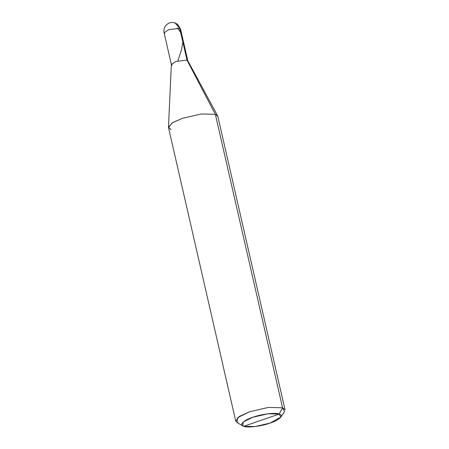 <?xml version="1.0" encoding="UTF-8"?>
<svg xmlns="http://www.w3.org/2000/svg" width="449" height="449" viewBox="0 0 449 449"><rect width="100%" height="100%" fill="white"/><g stroke="black" fill="none" stroke-linecap="round" stroke-linejoin="round"><path stroke-width="0.67" d="M171.366 64.533L164.087 32.749L168.689 29.656L179.701 28.321L168.689 29.656L164.087 32.749C163.453 28.321 165.086 25.11 168.992 23.118C170.485 22.882 170.036 21.889 174.981 22.877L179.701 28.321L186.98 60.104L187.772 60.666L186.98 60.104L175.969 61.44L171.355 64.426L175.969 61.44L186.98 60.104L175.969 61.44L171.355 64.426L175.969 61.44L186.98 60.104L187.772 60.666L186.98 60.104L175.974 61.446L171.366 64.538L172.192 65.2M164.087 32.749L164.912 33.417M187.805 60.767L180.526 28.989L177.686 24.381L174.981 22.877L180.526 28.989L179.701 28.321L186.98 60.11L215.357 114.321L201.191 113.99L182.322 118.328L172.556 122.712L168.476 127.146L170.985 129.598M235.725 421.055L168.515 127.606L172.079 123.015L182.322 118.328L201.191 113.99L215.357 114.321L282.567 407.771L279.216 414.062L280.793 417.149L270.146 423.081L255.054 426.55L243.723 426.286L242.752 425.86L243.307 421.97L252.793 417.273L267.885 413.798L279.216 414.062C275.72 412.35 261.189 414.118 252.793 417.273C243.622 420.163 238.632 425.124 243.723 426.286L242.078 425.326L243.723 426.286L279.216 414.062C284.307 415.23 279.312 420.185 270.146 423.081C261.75 426.23 247.219 427.998 243.723 426.286L279.216 414.062L282.567 407.771L268.395 407.439L249.532 411.778L239.289 416.464L235.725 421.055L238.189 423.048M168.476 127.146L171.355 64.387L175.974 61.446L186.98 60.11L187.805 60.772M280.793 417.149L284.537 411.626L282.567 407.771L285.031 409.763L217.821 116.313L215.357 114.321L217.658 115.881L187.749 60.632L186.98 60.11L215.357 114.321L282.567 407.771L268.395 407.439L249.532 411.778L237.673 417.649L236.982 422.515L242.752 425.86M177.114 28.051L179.078 30.089L180.706 32.715M182.833 41.993L181.604 49.25L177.95 60.834"/></g></svg>
